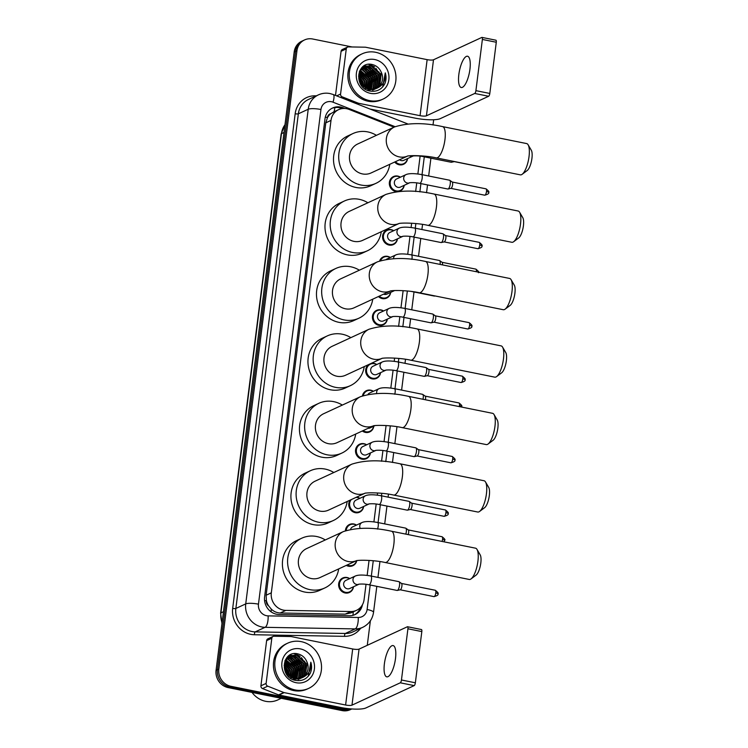 <?xml version="1.0" encoding="UTF-8"?>
<svg xmlns="http://www.w3.org/2000/svg" width="748" height="748" viewBox="0 0 748 748"><rect width="100%" height="100%" fill="white"/><g stroke="black" fill="none" stroke-linecap="round" stroke-linejoin="round"><path stroke-width="1.12" d="M396.599 191.656A7.976 7.368 -114.8 0 1 395.832 191.544A7.976 7.368 -114.8 0 1 389.428 184.644A7.976 7.368 -114.8 0 1 393.457 176.575A7.976 7.368 -114.8 0 1 397.786 176.079A7.976 7.368 -114.8 0 1 400.451 177.183M404.219 185.326A7.976 7.368 -114.8 0 1 400.152 191.049A7.976 7.368 -114.8 0 1 399.254 191.394M397.459 238.846A7.976 7.368 -114.8 0 1 393.392 244.577A7.976 7.368 -114.8 0 1 389.072 245.064A7.976 7.368 -114.8 0 1 382.667 238.173A7.976 7.368 -114.8 0 1 386.697 230.094A7.976 7.368 -114.8 0 1 391.017 229.608A7.976 7.368 -114.8 0 1 393.691 230.702M379.638 260.949A7.976 7.368 -114.8 0 1 383.313 256.854A7.976 7.368 -114.8 0 1 387.642 256.368A7.976 7.368 -114.8 0 1 390.306 257.471M390.699 292.375A7.976 7.368 -114.8 0 1 386.632 298.097A7.976 7.368 -114.8 0 1 382.303 298.592A7.976 7.368 -114.8 0 1 378.441 296.535M387.314 319.134A7.976 7.368 -114.8 0 1 383.247 324.856A7.976 7.368 -114.8 0 1 378.927 325.352A7.976 7.368 -114.8 0 1 372.523 318.461A7.976 7.368 -114.8 0 1 376.553 310.383A7.976 7.368 -114.8 0 1 380.882 309.896A7.976 7.368 -114.8 0 1 383.546 310.99M370.98 363.481A7.976 7.368 -114.8 0 1 374.122 363.416A7.976 7.368 -114.8 0 1 376.786 364.51M380.554 372.654A7.976 7.368 -114.8 0 1 376.487 378.385A7.976 7.368 -114.8 0 1 372.167 378.871A7.976 7.368 -114.8 0 1 365.894 372.644A7.976 7.368 -114.8 0 1 368.699 364.538M362.425 395.879A7.976 7.368 -114.8 0 1 366.408 390.671A7.976 7.368 -114.8 0 1 370.737 390.176A7.976 7.368 -114.8 0 1 373.402 391.279M373.794 426.182A7.976 7.368 -114.8 0 1 369.727 431.905A7.976 7.368 -114.8 0 1 365.407 432.4A7.976 7.368 -114.8 0 1 362.303 430.998M370.41 452.942A7.976 7.368 -114.8 0 1 366.352 458.664A7.976 7.368 -114.8 0 1 362.023 459.16A7.976 7.368 -114.8 0 1 355.618 452.269A7.976 7.368 -114.8 0 1 359.648 444.19A7.976 7.368 -114.8 0 1 363.977 443.704A7.976 7.368 -114.8 0 1 366.642 444.798M356.6 497.13A7.976 7.368 -114.8 0 1 357.217 497.224A7.976 7.368 -114.8 0 1 359.882 498.327M363.65 506.471A7.976 7.368 -114.8 0 1 359.582 512.193A7.976 7.368 -114.8 0 1 355.263 512.679A7.976 7.368 -114.8 0 1 350.036 500.16M345.389 530.753A7.976 7.368 -114.8 0 1 349.503 524.479A7.976 7.368 -114.8 0 1 353.832 523.983A7.976 7.368 -114.8 0 1 356.506 525.087M356.777 560.663A7.976 7.368 -114.8 0 1 352.822 565.712A7.976 7.368 -114.8 0 1 348.503 566.208A7.976 7.368 -114.8 0 1 346.296 565.385M353.505 586.75A7.976 7.368 -114.8 0 1 349.447 592.481A7.976 7.368 -114.8 0 1 345.118 592.968A7.976 7.368 -114.8 0 1 338.722 586.077A7.976 7.368 -114.8 0 1 342.743 577.998A7.976 7.368 -114.8 0 1 347.072 577.512A7.976 7.368 -114.8 0 1 349.737 578.606M407.604 158.567A7.976 7.368 -114.8 0 1 403.537 164.289A7.976 7.368 -114.8 0 1 399.208 164.775A7.976 7.368 -114.8 0 1 394.692 162.036M394.065 127.169L349.129 109.432A14.96 13.819 65.2 0 0 346.735 108.722A14.96 13.819 65.2 0 0 338.629 109.638A14.96 13.819 65.2 0 0 330.999 120.409L271.318 592.827A14.96 13.819 65.2 0 0 285.839 610.396L350.812 611.537A14.96 13.819 65.2 0 0 356.478 610.349A14.96 13.819 65.2 0 0 364.098 599.587L366.034 584.3M268.635 605.899A14.96 13.819 -114.8 0 1 266.4 600.625L266.363 600.878A4.984 4.61 65.2 0 0 268.635 605.899L271.234 609.04C273.787 611.546 276.779 612.864 280.21 612.995L345.183 614.145L351.018 612.874L356.478 610.349M334.057 111.779L330.812 113.668A4.984 4.61 65.2 0 0 327.428 117.539A14.96 3.207 -172.8 0 0 325.305 117.156M327.428 117.539L327.39 117.801A14.96 13.819 -114.8 0 1 330.812 113.668M327.39 117.801L325.801 122.822L266.12 595.24L266.4 600.625M367.156 575.39L369.054 560.402M373.916 521.87L376.179 504.012M377.301 495.111L377.572 492.969M381.574 461.264L382.939 450.492M384.061 441.582L386.09 425.528M390.821 388.062L393.083 370.204M394.205 361.303L394.607 358.096M398.619 326.39L399.843 316.675M400.965 307.774L403.125 290.663M407.725 254.255L409.979 236.396M411.11 227.495L411.643 223.222M415.654 191.516L416.748 182.867M417.87 173.966L420.124 156.108M344.931 108.479L343.136 107.777A14.96 13.819 65.2 0 0 340.742 107.067A14.96 13.819 65.2 0 0 332.636 107.983A14.96 13.819 65.2 0 0 325.015 118.754L264.596 596.979A14.96 13.819 65.2 0 0 279.116 614.547L349.297 615.782A14.96 13.819 65.2 0 0 354.973 614.594A14.96 13.819 65.2 0 0 362.453 604.721M331.953 108.329A14.96 13.819 -114.8 0 1 339.358 107.712A14.96 13.819 -114.8 0 1 341.752 108.413L342.191 108.591M351.672 708.936A14.96 13.819 -114.8 0 1 344.931 709.319L230.917 686.309A14.96 13.819 -114.8 0 1 218.837 669.011L296.956 50.696A14.96 13.819 -114.8 0 1 304.576 39.925A14.96 13.819 -114.8 0 1 312.692 39.008L352.14 46.965M433.672 119.755L433.008 125.01M370.372 620.821L367.277 645.309M351.841 708.954L350.27 709.684A14.96 13.819 -114.8 0 1 342.163 710.6L228.14 687.59A14.96 13.819 -114.8 0 1 216.069 670.292L294.179 51.977L295.563 51.331A14.96 13.819 -114.8 0 1 303.192 40.57A14.96 13.819 -114.8 0 0 295.563 51.331L217.453 669.656L295.563 51.331L296.956 50.696M228.14 687.59L229.533 686.954A14.96 13.819 -114.8 0 1 217.453 669.656A14.96 13.819 -114.8 0 0 229.533 686.954L343.547 709.955L229.533 686.954L230.917 686.309M351.654 709.039A14.96 13.819 -114.8 0 1 343.547 709.955A14.96 13.819 -114.8 0 0 351.654 709.039M360.536 607.395A14.96 13.819 -114.8 0 1 354.262 614.893M294.179 51.977A14.96 13.819 -114.8 0 1 301.809 41.205L304.576 39.925M469.931 69.302A15.951 5.058 -78.6 0 0 467.547 56.231A15.951 5.058 -78.6 0 0 458.851 74.435A15.951 5.058 -78.6 0 0 461.236 87.507A15.951 5.058 -78.6 0 0 469.931 69.302M336.656 95.875L340.564 94.061L346.268 48.891L341.079 51.294A2.496 2.3 -114.8 0 1 342.35 49.508L347.54 47.105A2.496 2.3 65.2 0 0 346.268 48.891M335.506 95.417L341.079 51.294M369.961 109.021L414.869 118.081A19.944 4.282 -172.8 0 0 440.329 118.614L488.64 96.268L474.737 93.463L426.425 115.809A4.984 1.066 7.2 0 1 420.058 115.678L358.619 103.28L357.151 103.963M495.718 40.233A2.496 0.785 101.4 0 1 495.905 40.205A2.496 0.785 101.4 0 1 496.279 42.253L482.376 39.438A2.496 0.785 -78.6 0 0 482.002 37.4A2.496 0.785 -78.6 0 0 481.815 37.428L433.503 59.775A4.984 1.066 7.2 0 1 427.136 59.644L365.697 47.246A2.496 2.3 65.2 0 0 365.295 47.199L348.484 46.9A2.496 2.3 65.2 0 0 347.54 47.105M474.737 93.463A2.496 0.785 -78.6 0 0 475.906 90.648L489.809 93.453L496.279 42.253M489.809 93.453A2.496 0.785 101.4 0 1 488.64 96.268M475.906 90.648L482.376 39.438M340.564 94.061A2.496 2.3 65.2 0 0 342.182 96.829L358.227 103.159A2.496 2.3 65.2 0 0 358.619 103.28M369.559 100.606A24.927 23.029 -114.8 0 1 349.559 79.064A24.927 23.029 -114.8 0 1 362.144 53.828A24.927 23.029 -114.8 0 1 375.664 52.295A24.927 23.029 -114.8 0 1 395.664 73.837A24.927 23.029 -114.8 0 1 383.079 99.073A24.927 23.029 -114.8 0 1 369.559 100.606M383.079 99.073L381.695 99.708A24.927 23.029 -114.8 0 1 368.175 101.242A24.927 23.029 -114.8 0 1 348.175 79.699A24.927 23.029 -114.8 0 1 360.76 54.473L362.144 53.828M384.659 84.038C386.258 80.475 386.464 76.754 385.276 72.865C386.005 80.56 382.948 85.796 376.104 88.573A12.464 11.51 -114.8 0 0 376.113 88.563A12.464 11.51 -114.8 0 0 381.293 72.332C379.507 68.302 376.627 65.731 372.635 64.618C356.319 60.055 353.243 88.367 369.821 91.004C376.375 92.107 381.321 89.788 384.659 84.038M374.748 59.541A17.447 16.119 -114.8 0 1 388.838 79.727A17.447 16.119 -114.8 0 1 370.475 93.36A17.447 16.119 -114.8 0 1 356.394 73.173A17.447 16.119 -114.8 0 1 374.748 59.541M373.953 89.564L374.795 89.124M375.01 89.003L378.114 86.254L379.928 74.052L370.943 65.852L364.351 66.544L360.433 69.732L359.358 71.499M367.343 90.181L375.019 89.04M375.234 88.928L378.544 86.057L380.358 73.846L371.373 65.646L364.781 66.338L360.873 69.527L359.629 81.476L369.194 89.405L376.104 88.573M374.084 89.274L376.384 87.058L378.198 74.847L369.213 66.656L363.734 66.909M372.654 90.162L373.289 89.844M373.504 89.723L374.112 89.349M374.318 89.218L376.814 86.862L378.628 74.65L369.643 66.45L363.939 66.778M373.121 89.47L374.654 87.862L376.468 75.651L367.483 67.451L362.93 67.451M373.364 89.423L375.085 87.656L376.899 75.445L367.913 67.255L363.126 67.311M372.121 89.582L372.915 88.657L374.729 76.455L365.753 68.255L362.172 68.087M372.373 89.564L373.355 88.46L375.169 76.249L366.183 68.049L362.359 67.918M371.073 89.601L373 77.25L364.014 69.059L361.462 68.807M371.345 89.601L373.439 77.053L364.454 68.853L361.63 68.62M369.989 89.526L371.27 78.054L362.284 69.854L360.788 69.639M370.269 89.554L371.7 77.848L362.724 69.657L360.947 69.424M368.848 89.33L369.54 78.858L360.171 70.583M369.138 89.395L369.97 78.652L360.321 70.331M367.651 89.012L367.81 79.653L359.629 71.658M367.96 89.106L368.24 79.456L359.76 71.378M366.37 88.507L366.081 80.457L359.152 72.921M366.698 88.657L366.511 80.251L359.264 72.584M364.977 87.768L364.341 81.261L358.797 74.426M365.37 87.825L364.781 81.055L358.881 74.015M363.397 86.637L362.612 82.056L358.629 76.333L362.462 82.336L363.388 86.628M363.818 86.974L363.042 81.859L358.647 75.8M361.349 84.487L358.937 79.269M361.957 85.225L361.312 82.654L358.769 78.325M360.583 84.225L368.755 89.601L375.683 88.76L379.844 85.459L381.293 72.332M363.5 66.983L361.649 67.853M363.715 66.862L361.471 68.049M362.696 67.507L362.004 67.703M362.892 67.367L362.21 67.582M361.929 68.115L361.331 68.227M362.116 67.956L361.434 68.096M360.929 82.981L359.807 80.56M362.658 82.187L361.536 79.755M365.248 89.059L365.323 88.414M364.388 81.382L363.266 78.961M369.587 78.979L368.465 76.558M371.317 78.175L370.195 75.754M373.046 77.381L371.924 74.95M374.776 76.577L373.654 74.155M376.506 75.772L375.384 73.351M371.232 68.545L367.361 66.413M366.782 66.217L365.903 65.974M365.781 65.946L364.37 65.693M379.975 74.174L378.853 71.752M374.692 66.937L369.045 64.3M361.032 84.038L359.068 79.802M370.325 83.514L369.39 79.138L365.529 73.108M372.055 82.71L371.12 78.334L367.259 72.304M373.785 81.915L372.85 77.53L368.998 71.499M366.501 69.508L363.369 68.003M375.515 81.111L374.58 76.735L370.728 70.705M377.254 80.307L376.309 75.931L372.457 69.901M369.961 67.909L366.829 66.404M366.352 66.254L365.613 66.058M365.52 66.03L364.183 65.796M380.713 78.708L379.778 74.333L375.917 68.302M373.42 66.301L368.549 64.337M382.686 86.936L385.276 72.865M528.116 144.803L531.304 150.236A10.968 3.478 101.4 0 1 531.931 158.38A10.968 3.478 101.4 0 1 527.218 170.507L522.169 174.284A15.951 5.058 -78.6 0 0 529.023 156.641A15.951 5.058 -78.6 0 0 528.116 144.803A15.951 5.058 -78.6 0 0 526.639 143.569L442.564 126.608A15.951 5.058 101.4 0 1 444.948 139.68A15.951 5.058 101.4 0 1 436.252 157.875L520.327 174.845A15.951 5.058 -78.6 0 0 522.169 174.284M407.38 156.145A15.951 14.736 65.2 0 1 399.264 156.893A15.951 14.736 65.2 0 1 386.379 138.445A15.951 14.736 65.2 0 1 394.514 126.954L357.703 143.99A15.951 14.736 65.2 0 0 349.653 160.137A15.951 14.736 65.2 0 0 362.453 173.919A15.951 14.736 65.2 0 0 371.101 172.947L407.436 156.136M389.801 164.298A27.414 25.329 -114.8 0 1 375.917 183.353A27.414 25.329 -114.8 0 1 361.05 185.037A27.414 25.329 -114.8 0 1 339.05 161.334A27.414 25.329 -114.8 0 1 352.888 133.583A27.414 25.329 -114.8 0 1 367.764 131.9A27.414 25.329 -114.8 0 1 376.403 135.341M375.917 183.353L370.718 185.756A27.414 25.329 -114.8 0 1 355.852 187.439A27.414 25.329 -114.8 0 1 333.851 163.737A27.414 25.329 -114.8 0 1 347.698 135.986L352.888 133.583M519.598 212.236L522.787 217.677A10.968 3.478 101.4 0 1 523.413 225.821A10.968 3.478 101.4 0 1 518.691 237.939L513.652 241.716A15.951 5.058 -78.6 0 0 520.505 224.082A15.951 5.058 -78.6 0 0 519.598 212.236A15.951 5.058 -78.6 0 0 518.121 211.011L434.046 194.041A15.951 5.058 101.4 0 1 436.43 207.112A15.951 5.058 101.4 0 1 427.734 225.316L511.81 242.277A15.951 5.058 -78.6 0 0 513.652 241.716M398.862 223.577A15.951 14.736 65.2 0 1 390.746 224.335A15.951 14.736 65.2 0 1 377.862 205.878A15.951 14.736 65.2 0 1 385.996 194.396L349.185 211.422A15.951 14.736 65.2 0 0 341.135 227.57A15.951 14.736 65.2 0 0 353.935 241.361A15.951 14.736 65.2 0 0 362.584 240.379L398.918 223.568M381.284 231.73A27.414 25.329 -114.8 0 1 367.399 250.786A27.414 25.329 -114.8 0 1 352.532 252.469A27.414 25.329 -114.8 0 1 330.532 228.776A27.414 25.329 -114.8 0 1 344.37 201.016A27.414 25.329 -114.8 0 1 359.246 199.333A27.414 25.329 -114.8 0 1 367.885 202.773M367.399 250.786L362.2 253.189A27.414 25.329 -114.8 0 1 347.334 254.872A27.414 25.329 -114.8 0 1 325.333 231.179A27.414 25.329 -114.8 0 1 339.181 203.419L344.37 201.016M511.08 279.677L514.269 285.11A10.968 3.478 101.4 0 1 514.895 293.253A10.968 3.478 101.4 0 1 510.173 305.38L505.124 309.148A15.951 5.058 -78.6 0 0 511.987 291.514A15.951 5.058 -78.6 0 0 511.08 279.677A15.951 5.058 -78.6 0 0 509.603 278.443L425.528 261.473A15.951 5.058 101.4 0 1 427.912 274.553A15.951 5.058 101.4 0 1 419.217 292.749L503.292 309.719A15.951 5.058 -78.6 0 0 505.124 309.148M390.344 291.019A15.951 14.736 65.2 0 1 382.219 291.767A15.951 14.736 65.2 0 1 369.344 273.319A15.951 14.736 65.2 0 1 377.478 261.828L340.667 278.854A15.951 14.736 65.2 0 0 332.617 295.011A15.951 14.736 65.2 0 0 345.417 308.793A15.951 14.736 65.2 0 0 354.066 307.811L390.4 291M372.766 299.163A27.414 25.329 -114.8 0 1 358.881 318.218A27.414 25.329 -114.8 0 1 344.005 319.901A27.414 25.329 -114.8 0 1 322.014 296.208A27.414 25.329 -114.8 0 1 335.852 268.457A27.414 25.329 -114.8 0 1 350.719 266.765A27.414 25.329 -114.8 0 1 359.367 270.206M358.881 318.218L353.682 320.621A27.414 25.329 -114.8 0 1 338.816 322.313A27.414 25.329 -114.8 0 1 316.815 298.611A27.414 25.329 -114.8 0 1 330.663 270.86L335.852 268.457M502.563 347.109L505.751 352.551A10.968 3.478 101.4 0 1 506.368 360.686A10.968 3.478 101.4 0 1 501.656 372.813L496.607 376.59A15.951 5.058 -78.6 0 0 503.469 358.956A15.951 5.058 -78.6 0 0 502.563 347.109A15.951 5.058 -78.6 0 0 501.085 345.875L417.01 328.914A15.951 5.058 101.4 0 1 419.394 341.986A15.951 5.058 101.4 0 1 410.699 360.19L494.774 377.151A15.951 5.058 -78.6 0 0 496.607 376.59M381.826 358.451A15.951 14.736 65.2 0 1 373.701 359.199A15.951 14.736 65.2 0 1 360.826 340.751A15.951 14.736 65.2 0 1 368.96 329.27L332.149 346.296A15.951 14.736 65.2 0 0 324.099 362.443A15.951 14.736 65.2 0 0 336.89 376.235A15.951 14.736 65.2 0 0 345.548 375.253L381.882 358.442M364.239 366.604A27.414 25.329 -114.8 0 1 350.363 385.659A27.414 25.329 -114.8 0 1 335.487 387.342A27.414 25.329 -114.8 0 1 313.496 363.64A27.414 25.329 -114.8 0 1 327.334 335.889A27.414 25.329 -114.8 0 1 342.201 334.206A27.414 25.329 -114.8 0 1 350.849 337.647M350.363 385.659L345.165 388.062A27.414 25.329 -114.8 0 1 330.298 389.745A27.414 25.329 -114.8 0 1 308.298 366.053A27.414 25.329 -114.8 0 1 322.145 338.292L327.334 335.889M494.035 414.542L497.224 419.983A10.968 3.478 101.4 0 1 497.85 428.127A10.968 3.478 101.4 0 1 493.138 440.245L488.089 444.022A15.951 5.058 -78.6 0 0 494.952 426.388A15.951 5.058 -78.6 0 0 494.035 414.542A15.951 5.058 -78.6 0 0 492.567 413.317L408.492 396.346A15.951 5.058 101.4 0 1 410.876 409.418A15.951 5.058 101.4 0 1 402.181 427.622L486.256 444.583A15.951 5.058 -78.6 0 0 488.089 444.022M373.308 425.893A15.951 14.736 65.2 0 1 365.183 426.641A15.951 14.736 65.2 0 1 352.308 408.184A15.951 14.736 65.2 0 1 360.442 396.702L323.632 413.728A15.951 14.736 65.2 0 0 315.572 429.876A15.951 14.736 65.2 0 0 328.372 443.667A15.951 14.736 65.2 0 0 337.03 442.685L373.364 425.874M355.721 434.036A27.414 25.329 -114.8 0 1 341.836 453.092A27.414 25.329 -114.8 0 1 326.969 454.775A27.414 25.329 -114.8 0 1 304.969 431.082A27.414 25.329 -114.8 0 1 318.816 403.322A27.414 25.329 -114.8 0 1 333.683 401.639A27.414 25.329 -114.8 0 1 342.332 405.079M341.836 453.092L336.647 455.495A27.414 25.329 -114.8 0 1 321.78 457.178A27.414 25.329 -114.8 0 1 299.78 433.485A27.414 25.329 -114.8 0 1 313.618 405.725L318.816 403.322M485.517 481.983L488.706 487.416A10.968 3.478 101.4 0 1 489.332 495.559A10.968 3.478 101.4 0 1 484.62 507.686L479.571 511.454A15.951 5.058 -78.6 0 0 486.434 493.82A15.951 5.058 -78.6 0 0 485.517 481.983A15.951 5.058 -78.6 0 0 484.05 480.749L399.974 463.779A15.951 5.058 101.4 0 1 402.359 476.859A15.951 5.058 101.4 0 1 393.663 495.054L477.738 512.025A15.951 5.058 -78.6 0 0 479.571 511.454M364.79 493.325A15.951 14.736 65.2 0 1 356.665 494.073A15.951 14.736 65.2 0 1 343.79 475.625A15.951 14.736 65.2 0 1 351.925 464.134L315.114 481.17A15.951 14.736 65.2 0 0 307.054 497.317A15.951 14.736 65.2 0 0 319.854 511.099A15.951 14.736 65.2 0 0 328.503 510.127L364.846 493.315M347.203 501.469A27.414 25.329 -114.8 0 1 333.318 520.524A27.414 25.329 -114.8 0 1 318.452 522.216A27.414 25.329 -114.8 0 1 296.451 498.514A27.414 25.329 -114.8 0 1 310.298 470.763A27.414 25.329 -114.8 0 1 325.165 469.08A27.414 25.329 -114.8 0 1 333.804 472.512M333.318 520.524L328.129 522.927A27.414 25.329 -114.8 0 1 313.262 524.619A27.414 25.329 -114.8 0 1 291.262 500.917A27.414 25.329 -114.8 0 1 305.1 473.166L310.298 470.763M477 549.415L480.188 554.857A10.968 3.478 101.4 0 1 480.814 562.992A10.968 3.478 101.4 0 1 476.102 575.119L471.053 578.896A15.951 5.058 -78.6 0 0 477.916 561.262A15.951 5.058 -78.6 0 0 477 549.415A15.951 5.058 -78.6 0 0 475.522 548.181L391.456 531.22A15.951 5.058 101.4 0 1 393.841 544.292A15.951 5.058 101.4 0 1 385.145 562.496L469.22 579.457A15.951 5.058 -78.6 0 0 471.053 578.896M356.272 560.757A15.951 14.736 65.2 0 1 348.147 561.505A15.951 14.736 65.2 0 1 335.272 543.057A15.951 14.736 65.2 0 1 343.397 531.576L306.596 548.602A15.951 14.736 65.2 0 0 298.536 564.749A15.951 14.736 65.2 0 0 311.336 578.541A15.951 14.736 65.2 0 0 319.985 577.559L356.329 560.748M338.685 568.91A27.414 25.329 -114.8 0 1 324.8 587.965A27.414 25.329 -114.8 0 1 309.934 589.648A27.414 25.329 -114.8 0 1 287.933 565.956A27.414 25.329 -114.8 0 1 301.781 538.195A27.414 25.329 -114.8 0 1 316.647 536.512A27.414 25.329 -114.8 0 1 325.286 539.953M324.8 587.965L319.611 590.368A27.414 25.329 -114.8 0 1 304.735 592.051A27.414 25.329 -114.8 0 1 282.744 568.358A27.414 25.329 -114.8 0 1 296.582 540.598L301.781 538.195M409.511 155.827A4.488 4.142 -114.8 0 0 413.064 156.033L403.798 160.324A4.488 4.142 -114.8 0 1 399.572 159.773M452.456 161.147A4.488 1.421 101.4 0 1 451.54 162.204A4.488 1.421 101.4 0 1 451.399 162.251A4.488 1.421 101.4 0 1 451.203 162.26L423.116 156.594C416.954 155.275 411.307 156.145 413.036 156.042L413.148 155.995M407.436 158.641A7.48 6.91 -114.8 0 1 403.677 163.681A7.48 6.91 -114.8 0 1 399.619 164.139A7.48 6.91 -114.8 0 1 395.477 161.671M406.005 174.611C408.932 173.321 414.093 173.302 421.507 174.555A4.488 1.421 101.4 0 1 422.143 178.51A4.488 1.421 101.4 0 1 420.067 183.297A4.488 1.421 101.4 0 1 419.731 183.353C413.579 182.035 407.922 182.905 409.652 182.802L400.423 187.084A4.488 4.142 -114.8 0 1 394.392 183.484A4.488 4.142 -114.8 0 1 396.655 178.94L406.005 174.611A4.488 4.142 -114.8 0 0 407.342 183.036A4.488 4.142 -114.8 0 0 409.68 182.802L409.773 182.755M421.507 174.555L449.595 180.221A4.488 1.421 101.4 0 1 449.782 180.305A4.488 1.421 101.4 0 1 450.137 184.709A4.488 1.421 101.4 0 1 448.155 188.973A4.488 1.421 101.4 0 1 448.024 189.02A4.488 1.421 101.4 0 1 447.818 189.02L419.731 183.353M404.051 185.401A7.48 6.91 -114.8 0 1 400.292 190.441A7.48 6.91 -114.8 0 1 396.234 190.899A7.48 6.91 -114.8 0 1 390.241 184.438A7.48 6.91 -114.8 0 1 394.009 176.865A7.48 6.91 -114.8 0 1 398.067 176.406A7.48 6.91 -114.8 0 1 400.283 177.257M452.129 182.007A3.244 1.029 101.4 0 1 452.26 182.063A3.244 1.029 101.4 0 1 452.615 184.663A3.244 1.029 101.4 0 1 451.091 188.328A3.244 1.029 101.4 0 1 450.997 188.356A3.244 1.029 101.4 0 1 450.894 188.365L484.723 195.2C488.061 194.284 489.351 193.358 488.584 192.423A3.244 0.692 -172.8 0 0 486.49 191.497A3.244 1.029 101.4 0 1 484.723 195.2M391.223 240.884A4.488 4.142 -114.8 0 1 389.895 232.46L399.245 228.14A4.488 4.142 -114.8 0 0 400.573 236.555A4.488 4.142 -114.8 0 0 402.92 236.321L393.663 240.604A4.488 4.142 -114.8 0 1 391.223 240.884M412.971 236.873A4.488 1.421 101.4 0 0 413.307 236.826A4.488 1.421 101.4 0 0 415.383 232.03A4.488 1.421 101.4 0 0 414.747 228.084L442.835 233.75A4.488 1.421 101.4 0 1 443.022 233.834A4.488 1.421 101.4 0 1 443.377 238.229A4.488 1.421 101.4 0 1 441.395 242.492A4.488 1.421 101.4 0 1 441.264 242.539A4.488 1.421 101.4 0 1 441.058 242.539L412.971 236.873C406.819 235.564 401.162 236.433 402.892 236.331L403.013 236.284M397.291 238.93A7.48 6.91 -114.8 0 1 393.532 243.96A7.48 6.91 -114.8 0 1 389.474 244.418A7.48 6.91 -114.8 0 1 383.472 237.958A7.48 6.91 -114.8 0 1 387.249 230.393A7.48 6.91 -114.8 0 1 391.307 229.926A7.48 6.91 -114.8 0 1 393.523 230.786M445.369 235.527A3.244 1.029 101.4 0 1 445.499 235.592A3.244 1.029 101.4 0 1 445.855 238.182A3.244 1.029 101.4 0 1 444.331 241.847A3.244 1.029 101.4 0 1 444.228 241.885A3.244 1.029 101.4 0 1 444.134 241.894M386.295 259.332A4.488 4.142 -114.8 0 1 386.51 259.229L395.86 254.9A4.488 4.142 -114.8 0 0 393.541 258.658M380.564 260.641A7.48 6.91 -114.8 0 1 383.874 257.153A7.48 6.91 -114.8 0 1 387.922 256.695A7.48 6.91 -114.8 0 1 390.138 257.546M411.896 259.388A4.488 1.421 101.4 0 0 411.998 258.789A4.488 1.421 101.4 0 0 411.363 254.844L439.45 260.51A4.488 1.421 101.4 0 1 439.637 260.594A4.488 1.421 101.4 0 1 440.095 264.418M441.984 262.296A3.244 1.029 101.4 0 1 442.124 262.352A3.244 1.029 101.4 0 1 442.479 264.895M394.635 290.551L386.903 294.132A4.488 4.142 -114.8 0 1 383.621 294.142M434.822 295.899A4.488 1.421 101.4 0 1 434.635 296.021A4.488 1.421 101.4 0 1 434.495 296.068A4.488 1.421 101.4 0 1 434.298 296.068L411.568 291.477M390.531 292.449A7.48 6.91 -114.8 0 1 386.772 297.489A7.48 6.91 -114.8 0 1 382.714 297.947A7.48 6.91 -114.8 0 1 379.245 296.171M381.087 321.163A4.488 4.142 -114.8 0 1 379.75 312.748L389.1 308.419A4.488 4.142 -114.8 0 0 390.437 316.843A4.488 4.142 -114.8 0 0 392.775 316.61L383.518 320.892A4.488 4.142 -114.8 0 1 381.087 321.163M402.826 317.161A4.488 1.421 101.4 0 0 403.163 317.115A4.488 1.421 101.4 0 0 405.238 312.318A4.488 1.421 101.4 0 0 404.603 308.363L432.69 314.029A4.488 1.421 101.4 0 1 432.877 314.113A4.488 1.421 101.4 0 1 433.232 318.517A4.488 1.421 101.4 0 1 431.25 322.781A4.488 1.421 101.4 0 1 431.119 322.827A4.488 1.421 101.4 0 1 430.913 322.827L402.826 317.161C396.674 315.843 391.017 316.713 392.747 316.619L392.868 316.563M387.146 319.209A7.48 6.91 -114.8 0 1 383.387 324.249A7.48 6.91 -114.8 0 1 379.329 324.707A7.48 6.91 -114.8 0 1 373.336 318.246A7.48 6.91 -114.8 0 1 377.114 310.672A7.48 6.91 -114.8 0 1 381.162 310.214A7.48 6.91 -114.8 0 1 383.378 311.065M435.224 315.815A3.244 1.029 101.4 0 1 435.355 315.871A3.244 1.029 101.4 0 1 435.71 318.47A3.244 1.029 101.4 0 1 434.186 322.136A3.244 1.029 101.4 0 1 434.092 322.164A3.244 1.029 101.4 0 1 433.99 322.173M374.327 374.692A4.488 4.142 -114.8 0 1 372.99 366.268L382.34 361.948A4.488 4.142 -114.8 0 0 383.677 370.363A4.488 4.142 -114.8 0 0 386.015 370.129L376.758 374.411A4.488 4.142 -114.8 0 1 374.327 374.692M396.066 370.681A4.488 1.421 101.4 0 0 396.403 370.634A4.488 1.421 101.4 0 0 398.478 365.837A4.488 1.421 101.4 0 0 397.843 361.892L425.93 367.558A4.488 1.421 101.4 0 1 426.117 367.642A4.488 1.421 101.4 0 1 426.472 372.036A4.488 1.421 101.4 0 1 424.49 376.3A4.488 1.421 101.4 0 1 424.359 376.347A4.488 1.421 101.4 0 1 424.153 376.356L396.066 370.681C389.914 369.372 384.257 370.241 385.987 370.138L386.108 370.092M380.386 372.738A7.48 6.91 -114.8 0 1 376.627 377.768A7.48 6.91 -114.8 0 1 372.569 378.226A7.48 6.91 -114.8 0 1 366.576 371.765A7.48 6.91 -114.8 0 1 370.344 364.201A7.48 6.91 -114.8 0 1 374.402 363.734A7.48 6.91 -114.8 0 1 376.618 364.594M428.464 369.334A3.244 1.029 101.4 0 1 428.595 369.4A3.244 1.029 101.4 0 1 428.95 371.999A3.244 1.029 101.4 0 1 427.426 375.655A3.244 1.029 101.4 0 1 427.323 375.692A3.244 1.029 101.4 0 1 427.23 375.702L461.058 382.527C464.396 381.62 465.686 380.695 464.919 379.76A3.244 0.692 -172.8 0 0 462.825 378.834A3.244 1.029 101.4 0 1 461.058 382.527M367.997 394.42A4.488 4.142 -114.8 0 1 369.606 393.037L378.956 388.708A4.488 4.142 -114.8 0 0 376.74 393.523M363.285 395.589A7.48 6.91 -114.8 0 1 366.969 390.961A7.48 6.91 -114.8 0 1 371.017 390.503A7.48 6.91 -114.8 0 1 373.243 391.354M425.079 396.103A3.244 1.029 101.4 0 1 425.219 396.16A3.244 1.029 101.4 0 1 425.565 398.759A3.244 1.029 101.4 0 1 425.388 399.759M394.748 394.252A4.488 1.421 101.4 0 0 395.094 392.597A4.488 1.421 101.4 0 0 394.458 388.651L422.545 394.318A4.488 1.421 101.4 0 1 422.732 394.402A4.488 1.421 101.4 0 1 422.994 399.273M373.626 426.257A7.48 6.91 -114.8 0 1 369.867 431.297A7.48 6.91 -114.8 0 1 365.809 431.755A7.48 6.91 -114.8 0 1 363.135 430.605M375.01 425.621L369.998 427.94A4.488 4.142 -114.8 0 1 368.147 428.286M364.183 454.98A4.488 4.142 -114.8 0 1 362.845 446.556L372.195 442.227A4.488 4.142 -114.8 0 0 373.533 450.651A4.488 4.142 -114.8 0 0 375.87 450.418L366.614 454.7A4.488 4.142 -114.8 0 1 364.183 454.98M385.921 450.969A4.488 1.421 101.4 0 0 386.267 450.922A4.488 1.421 101.4 0 0 388.334 446.126A4.488 1.421 101.4 0 0 387.698 442.171L415.785 447.837A4.488 1.421 101.4 0 1 415.972 447.921A4.488 1.421 101.4 0 1 416.327 452.325A4.488 1.421 101.4 0 1 414.345 456.589A4.488 1.421 101.4 0 1 414.214 456.635A4.488 1.421 101.4 0 1 414.009 456.635L385.921 450.969C379.769 449.651 374.112 450.52 375.842 450.427L375.964 450.371M370.241 453.017A7.48 6.91 -114.8 0 1 366.483 458.057A7.48 6.91 -114.8 0 1 362.425 458.515A7.48 6.91 -114.8 0 1 356.431 452.054A7.48 6.91 -114.8 0 1 360.209 444.48A7.48 6.91 -114.8 0 1 364.257 444.022A7.48 6.91 -114.8 0 1 366.473 444.873M418.319 449.623A3.244 1.029 101.4 0 1 418.45 449.679A3.244 1.029 101.4 0 1 418.805 452.278A3.244 1.029 101.4 0 1 417.281 455.943A3.244 1.029 101.4 0 1 417.188 455.971A3.244 1.029 101.4 0 1 417.094 455.981L450.922 462.816C454.251 461.899 455.541 460.974 454.775 460.039A3.244 0.692 -172.8 0 0 452.69 459.113A3.244 1.029 101.4 0 1 450.922 462.816M369.119 503.937L359.853 508.219A4.488 4.142 -114.8 0 1 353.823 504.62A4.488 4.142 -114.8 0 1 356.085 500.075L365.435 495.756A4.488 4.142 -114.8 0 0 366.772 504.171A4.488 4.142 -114.8 0 0 369.11 503.937M379.161 504.489A4.488 1.421 101.4 0 0 379.498 504.442A4.488 1.421 101.4 0 0 381.574 499.645A4.488 1.421 101.4 0 0 380.938 495.7L409.025 501.366A4.488 1.421 101.4 0 1 409.212 501.45A4.488 1.421 101.4 0 1 409.567 505.844A4.488 1.421 101.4 0 1 407.585 510.108A4.488 1.421 101.4 0 1 407.454 510.155A4.488 1.421 101.4 0 1 407.249 510.164L379.161 504.489C373.009 503.18 367.352 504.049 369.082 503.946L369.203 503.9M363.481 506.546A7.48 6.91 -114.8 0 1 359.723 511.576A7.48 6.91 -114.8 0 1 355.665 512.034A7.48 6.91 -114.8 0 1 350.008 506.938A7.48 6.91 -114.8 0 1 351.354 499.552M355.973 497.411A7.48 6.91 -114.8 0 1 357.497 497.551A7.48 6.91 -114.8 0 1 359.713 498.402M411.559 503.152A3.244 1.029 101.4 0 1 411.69 503.208A3.244 1.029 101.4 0 1 412.045 505.807A3.244 1.029 101.4 0 1 410.521 509.463A3.244 1.029 101.4 0 1 410.428 509.5A3.244 1.029 101.4 0 1 410.325 509.51L444.153 516.335C447.491 515.428 448.781 514.502 448.015 513.567A3.244 0.692 -172.8 0 0 445.92 512.642A3.244 1.029 101.4 0 1 444.153 516.335M350.569 529.36A4.488 4.142 -114.8 0 1 352.701 526.844L362.051 522.515A4.488 4.142 -114.8 0 0 360.199 528.378M346.221 530.472A7.48 6.91 -114.8 0 1 350.064 524.769A7.48 6.91 -114.8 0 1 354.122 524.311A7.48 6.91 -114.8 0 1 356.338 525.161M408.174 529.911A3.244 1.029 101.4 0 1 408.315 529.967A3.244 1.029 101.4 0 1 408.66 532.567A3.244 1.029 101.4 0 1 408.184 534.596M377.506 529.098A4.488 1.421 101.4 0 0 378.189 526.414A4.488 1.421 101.4 0 0 377.553 522.459L405.64 528.125A4.488 1.421 101.4 0 1 405.827 528.21A4.488 1.421 101.4 0 1 405.818 534.119M356.581 560.691A7.48 6.91 -114.8 0 1 352.963 565.105A7.48 6.91 -114.8 0 1 348.905 565.563A7.48 6.91 -114.8 0 1 347.184 564.974M358.975 584.225L349.709 588.508A4.488 4.142 -114.8 0 1 343.678 584.908A4.488 4.142 -114.8 0 1 345.941 580.364L355.291 576.035A4.488 4.142 -114.8 0 0 356.628 584.459A4.488 4.142 -114.8 0 0 358.965 584.225L359.059 584.188M369.016 584.777A4.488 1.421 101.4 0 0 369.362 584.73A4.488 1.421 101.4 0 0 371.429 579.934A4.488 1.421 101.4 0 0 370.793 575.979L398.88 581.654A4.488 1.421 101.4 0 1 399.067 581.729A4.488 1.421 101.4 0 1 399.423 586.133A4.488 1.421 101.4 0 1 397.45 590.396A4.488 1.421 101.4 0 1 397.31 590.443A4.488 1.421 101.4 0 1 397.104 590.443L369.016 584.777C362.864 583.459 357.207 584.338 358.947 584.235M353.337 586.825A7.48 6.91 -114.8 0 1 349.578 591.864A7.48 6.91 -114.8 0 1 345.529 592.322A7.48 6.91 -114.8 0 1 339.527 585.862A7.48 6.91 -114.8 0 1 343.304 578.288A7.48 6.91 -114.8 0 1 347.353 577.83A7.48 6.91 -114.8 0 1 349.568 578.681M401.414 583.431A3.244 1.029 101.4 0 1 401.554 583.496A3.244 1.029 101.4 0 1 401.9 586.086A3.244 1.029 101.4 0 1 400.376 589.751A3.244 1.029 101.4 0 1 400.283 589.779A3.244 1.029 101.4 0 1 400.189 589.789M395.477 658.642A15.951 5.058 -78.6 0 0 393.093 645.571A15.951 5.058 -78.6 0 0 384.397 663.766A15.951 5.058 -78.6 0 0 386.781 676.846A15.951 5.058 -78.6 0 0 395.477 658.642M266.12 683.401A2.496 2.3 65.2 0 0 267.728 686.168L283.773 692.498A2.496 2.3 65.2 0 0 284.175 692.62L278.976 695.023A2.496 2.3 -114.8 0 1 278.583 694.901L262.539 688.571A2.496 2.3 -114.8 0 1 260.921 685.804L266.12 683.401L271.823 638.231L266.625 640.634A2.496 2.3 -114.8 0 1 267.896 638.839L273.095 636.436A2.496 2.3 65.2 0 0 271.823 638.231M260.921 685.804L266.625 640.634M278.976 695.023L340.415 707.421A19.944 4.282 -172.8 0 0 365.884 707.954L414.186 685.607L400.283 682.802L351.981 705.149A4.984 1.066 7.2 0 1 345.613 705.018L284.175 692.62M421.264 629.573A2.496 0.785 101.4 0 1 421.451 629.545A2.496 0.785 101.4 0 1 421.825 631.583L407.922 628.778A2.496 0.785 -78.6 0 0 407.548 626.74A2.496 0.785 -78.6 0 0 407.361 626.768L359.059 649.114A4.984 1.066 7.2 0 1 352.691 648.974L291.252 636.576A2.496 2.3 65.2 0 0 290.841 636.539L274.039 636.239A2.496 2.3 65.2 0 0 273.095 636.436M400.283 682.802A2.496 0.785 -78.6 0 0 401.452 679.988L415.355 682.793L421.825 631.583M415.355 682.793A2.496 0.785 101.4 0 1 414.186 685.607M401.452 679.988L407.922 628.778M281.276 698.314L277.798 699.922A22.431 20.729 -114.8 0 1 265.634 701.306A22.431 20.729 -114.8 0 1 252.011 692.405M295.114 689.937A24.927 23.029 -114.8 0 1 275.114 668.394A24.927 23.029 -114.8 0 1 287.7 643.168A24.927 23.029 -114.8 0 1 301.21 641.634A24.927 23.029 -114.8 0 1 321.21 663.177A24.927 23.029 -114.8 0 1 308.625 688.412A24.927 23.029 -114.8 0 1 295.114 689.937M308.625 688.412L307.241 689.048A24.927 23.029 -114.8 0 1 293.73 690.582A24.927 23.029 -114.8 0 1 273.731 669.039A24.927 23.029 -114.8 0 1 286.316 643.804L287.7 643.168M310.214 673.378C311.804 669.815 312.01 666.094 310.831 662.204C311.561 669.899 308.494 675.126 301.65 677.903A12.464 11.51 -114.8 0 0 301.668 677.903A12.464 11.51 -114.8 0 0 306.839 661.662C305.062 657.632 302.173 655.061 298.19 653.958C281.865 649.395 278.798 677.707 295.376 680.334C301.921 681.447 306.867 679.128 310.214 673.378M300.294 648.881A17.447 16.119 -114.8 0 1 314.384 669.058A17.447 16.119 -114.8 0 1 296.03 682.69A17.447 16.119 -114.8 0 1 281.94 662.513A17.447 16.119 -114.8 0 1 300.294 648.881M299.499 678.904L300.35 678.464M300.556 678.343L303.66 675.594L305.474 663.383L296.498 655.192L289.897 655.874L285.988 659.072L284.913 660.83M292.889 679.521L300.574 678.38M300.78 678.258L304.099 675.397L305.913 663.186L296.928 654.986L290.336 655.678L286.419 658.866L285.184 670.806L294.74 678.745L301.65 677.903M299.63 678.614L301.93 676.398L303.744 664.187L294.759 655.987L289.28 656.239M298.2 679.502L298.845 679.184M299.05 679.062L299.668 678.688M299.864 678.548L302.36 676.192L304.174 663.99L295.198 655.79L289.485 656.118M298.667 678.81L300.2 677.192L302.014 664.991L293.029 656.791L288.485 656.791M298.91 678.763L300.631 676.996L302.444 664.785L293.468 656.594L288.681 656.641M297.667 678.913L298.471 677.997L300.285 665.785L291.299 657.595L287.728 657.417M297.919 678.894L298.901 677.8L300.715 665.589L291.729 657.389L287.905 657.258M296.629 678.941L298.555 666.59L289.57 658.39L287.008 658.147M296.891 678.941L298.985 666.393L290 658.193L287.185 657.96M295.535 678.866L296.816 667.394L287.84 659.194L286.334 658.979M295.815 678.894L297.255 667.188L288.27 658.997L286.503 658.754M294.403 678.67L295.086 668.188L285.727 659.923M294.693 678.735L295.525 667.992L285.876 659.671M293.197 678.343L293.356 668.993L285.175 660.998M293.506 678.445L293.786 668.796L285.306 660.718M291.916 677.847L291.627 669.797L284.708 662.26M292.244 677.987L292.057 669.591L284.81 661.924M290.523 677.108L289.897 670.591L284.352 663.756M290.888 677.323L290.327 670.395L284.661 663.485M288.952 675.968L288.167 671.395L284.184 665.664L288.008 671.676L288.943 675.968M289.364 676.304L288.597 671.199L284.203 665.14M286.905 673.817L284.492 668.609M287.512 674.565L286.867 671.994L284.315 667.665M286.138 673.555L294.31 678.941L301.229 678.099L305.39 674.79L307.213 662.588L306.839 661.662M289.055 656.323L287.204 657.193M289.261 656.202L287.026 657.389M288.242 656.847L287.55 657.043M288.447 656.707L287.756 656.922M287.475 657.455L286.877 657.567M287.662 657.296L286.989 657.436M286.475 672.321L285.353 669.899M288.204 671.517L287.082 669.095M290.804 678.389L290.869 677.744M289.944 670.722L288.812 668.291M295.133 668.319L294.011 665.888M296.863 667.515L295.741 665.094M298.592 666.711L297.47 664.289M300.331 665.916L299.209 663.485M302.061 665.112L300.939 662.691M296.778 657.875L292.907 655.753M292.337 655.557L291.449 655.313M291.327 655.276L289.915 655.033M305.521 663.513L304.399 661.082M300.238 656.277L294.59 653.63M286.578 673.378L284.623 669.142M290.682 675.257L289.747 670.872L285.886 664.841M295.871 672.854L294.936 668.469L291.084 662.438M297.601 672.05L296.666 667.674L292.814 661.643M299.34 671.246L298.396 666.87L294.544 660.839M292.047 658.848L288.915 657.342M301.07 670.451L300.135 666.066L296.273 660.035M302.8 669.647L301.865 665.271L298.003 659.24M295.507 657.24L292.384 655.744M291.898 655.585L291.168 655.398M291.075 655.37L289.738 655.136M306.259 668.048L305.324 663.663L301.472 657.632M298.976 655.641L294.104 653.677M308.232 676.267L310.831 662.204M271.103 611.836A14.96 5.227 -89 0 0 271.234 609.04M334.066 111.751A14.96 4.114 -68.5 0 0 334.852 107.572M352.934 615.333A14.96 5.227 -89 0 0 353.243 611.845M266.363 600.878A14.96 3.207 -172.8 0 0 264.568 600.541M325.801 122.822L330.999 120.409M345.183 614.145L350.812 611.537M280.21 612.995L285.839 610.396M266.12 595.24L271.318 592.827M395.112 126.693L333.028 102.196A9.967 9.21 65.2 0 0 331.439 101.719A9.967 9.21 65.2 0 0 320.948 109.507L258.462 604.169A9.967 9.21 65.2 0 0 266.512 615.697A9.967 9.21 65.2 0 0 268.139 615.875L358.245 617.465A9.967 9.21 65.2 0 0 367.109 609.498L370.195 585.02M358.245 617.465A9.967 3.478 -89 0 1 355.188 628.909L265.082 627.32A19.944 18.419 -114.8 0 1 261.828 626.964A19.944 18.419 -114.8 0 1 245.727 603.898L308.223 109.245A19.944 18.419 -114.8 0 1 318.386 94.884L308.513 99.447A19.944 18.419 65.2 0 0 298.349 113.808L235.863 608.461A19.944 18.419 65.2 0 0 251.954 631.527A19.944 18.419 65.2 0 0 255.218 631.882L345.324 633.472A19.944 18.419 65.2 0 0 352.878 631.892L362.743 627.32A19.944 18.419 -114.8 0 1 355.188 628.909L345.324 633.472A2.496 0.87 91 0 0 344.557 636.333L254.451 634.743A22.431 20.729 -114.8 0 1 232.675 608.395L295.17 113.743A2.496 0.533 -172.8 0 0 298.349 113.808L308.223 109.245A9.967 2.141 7.2 0 1 320.948 109.507M254.451 634.743A2.496 0.87 91 0 1 255.218 631.882L265.082 627.32A9.967 3.478 -89 0 0 268.139 615.875M295.17 113.743A22.431 20.729 -114.8 0 1 316.264 95.866M360.63 628.301A22.431 20.729 -114.8 0 1 344.557 636.333M218.837 669.011L216.069 670.292M344.931 709.319L342.163 710.6M258.462 604.169A9.967 2.141 7.2 0 0 245.727 603.898L235.863 608.461A2.496 0.533 -172.8 0 1 232.675 608.395M371.326 576.091L373.261 560.738M378.086 522.562L380.339 504.732M381.471 495.802L381.789 493.297M385.781 461.638L387.099 451.203M388.231 442.283L390.306 425.864M394.991 388.754L397.244 370.924M398.375 361.995L398.824 358.432M402.826 326.764L404.004 317.395M405.136 308.475L407.342 290.991M411.896 254.946L414.149 237.116M415.28 228.187L415.86 223.559M419.862 191.89L420.909 183.587M422.04 174.667L424.294 156.828M367.109 609.498A9.967 2.141 7.2 0 1 373.533 612.35L376.814 586.348M333.028 102.196A9.967 2.74 -68.5 0 0 333.234 94.519L407.8 123.953M341.752 108.413L343.136 107.777M221.978 623.533L220.613 613.182A4.984 1.066 7.2 0 1 220.922 612.874A19.944 18.419 65.2 0 0 222.081 622.738M284.988 124.748A19.944 18.419 65.2 0 0 281.463 133.668A4.984 1.066 -172.8 0 0 281.145 133.986L285.007 124.579M284.006 132.489L281.463 133.668L220.922 612.874L223.474 611.686M426.425 115.809L433.503 59.775M420.058 115.678L427.136 59.644M356.796 103.822L358.227 103.159M342.182 96.829L340.751 97.492M423.976 156.08A4.488 1.421 101.4 0 1 423.452 156.538A4.488 1.421 101.4 0 1 423.116 156.594M488.36 168.394A3.244 1.029 101.4 0 1 488.107 168.431L454.298 161.615M488.584 192.423C489.491 192.105 488.631 190.908 486.013 188.842A3.244 1.029 101.4 0 1 486.49 191.497M477.963 248.719C481.301 247.803 482.582 246.887 481.824 245.952C482.731 245.625 481.871 244.428 479.244 242.371A3.244 1.029 101.4 0 1 479.73 245.026A3.244 1.029 101.4 0 1 477.963 248.719L444.153 241.894M481.824 245.952A3.244 0.692 -172.8 0 0 479.73 245.026M478.44 272.711C479.346 272.384 478.496 271.197 475.868 269.13A3.244 1.029 101.4 0 1 476.354 271.73M467.827 329.008C471.156 328.091 472.446 327.166 471.679 326.231C472.586 325.913 471.736 324.716 469.108 322.65A3.244 1.029 101.4 0 1 469.585 325.305A3.244 1.029 101.4 0 1 467.827 329.008L434.008 322.182M471.679 326.231A3.244 0.692 -172.8 0 0 469.585 325.305M464.919 379.76C465.826 379.432 464.966 378.236 462.339 376.179A3.244 1.029 101.4 0 1 462.825 378.834M461.432 407.034L461.535 406.519C462.451 406.192 461.591 405.005 458.963 402.938A3.244 1.029 101.4 0 1 459.45 405.594A3.244 1.029 101.4 0 1 459.272 406.594M461.535 406.519A3.244 0.692 -172.8 0 0 459.45 405.594M454.775 460.039C455.682 459.721 454.831 458.524 452.203 456.458A3.244 1.029 101.4 0 1 452.69 459.113M448.015 513.567C448.922 513.24 448.061 512.043 445.443 509.986A3.244 1.029 101.4 0 1 445.92 512.642M444.041 541.832L444.63 540.327C445.546 540 444.686 538.812 442.059 536.746A3.244 1.029 101.4 0 1 442.545 539.402A3.244 1.029 101.4 0 1 442.068 541.43M444.63 540.327A3.244 0.692 -172.8 0 0 442.545 539.402M434.018 596.624C437.346 595.707 438.637 594.791 437.87 593.856C438.777 593.529 437.926 592.332 435.299 590.265A3.244 1.029 101.4 0 1 435.785 592.921A3.244 1.029 101.4 0 1 434.018 596.624L400.208 589.798M437.87 593.856A3.244 0.692 -172.8 0 0 435.785 592.921M351.981 705.149L359.059 649.114M345.613 705.018L352.691 648.974M278.583 694.901L283.773 692.498M267.728 686.168L262.539 688.571M333.393 112.06L338.629 109.638M333.234 94.519L329.952 93.547C325.941 92.771 322.079 93.21 318.386 94.884M362.743 627.32C368.886 624.234 372.485 619.241 373.533 612.35M377.946 577.428L379.947 561.57M384.706 523.899L386.959 506.069M388.09 497.14L388.464 494.138M392.466 462.479L393.719 452.54M394.851 443.62L396.982 426.706M401.611 390.091L403.864 372.261M404.995 363.332L405.51 359.264M409.502 327.605L410.624 318.732M411.755 309.812L414.009 291.972M418.515 256.284L420.769 238.453M421.9 229.524L422.545 224.4M426.547 192.732L427.529 184.924M428.66 175.995L430.913 158.165M220.613 613.182L281.145 133.986M495.905 40.205L482.002 37.4M394.514 126.954C408.146 122.663 424.163 122.55 442.564 126.608M407.912 155.911L407.239 156.182C409.221 155.247 425.378 155.369 436.252 157.875M385.996 194.396C399.619 190.104 415.636 189.983 434.046 194.041M399.395 223.353L398.721 223.615C400.704 222.68 416.86 222.811 427.734 225.316M377.478 261.828C391.101 257.536 407.118 257.415 425.528 261.473M390.877 290.785L390.204 291.056C392.176 290.112 408.343 290.243 419.217 292.749M368.96 329.27C382.583 324.969 398.6 324.856 417.01 328.914M382.359 358.217L381.686 358.488C383.659 357.553 399.825 357.684 410.699 360.19M360.442 396.702C374.065 392.41 390.082 392.289 408.492 396.346M373.832 425.659L373.168 425.921C375.141 424.986 391.298 425.116 402.181 427.622M351.925 464.134C365.548 459.842 381.564 459.721 399.974 463.779M365.314 493.091L364.65 493.362C366.623 492.418 382.78 492.549 393.663 495.054M343.397 531.576C357.03 527.275 373.046 527.162 391.456 531.22M356.796 560.533L356.132 560.794C358.105 559.859 374.262 559.99 385.145 562.496M454.373 161.596L451.399 162.251M403.677 163.681L401.003 164.915M488.107 168.431L488.865 168.496M450.997 188.356L448.024 189.02M394.009 176.865L391.335 178.099M452.26 182.063L449.782 180.305M400.292 190.441L397.992 191.507M486.013 188.842L452.194 182.026M414.747 228.084C407.333 226.831 402.172 226.85 399.245 228.14M444.228 241.885L441.264 242.539M387.249 230.393L384.575 231.628M445.499 235.592L443.022 233.834M393.532 243.96L390.858 245.194M479.244 242.371L445.434 235.545M411.363 254.844C403.957 253.591 398.787 253.609 395.86 254.9M383.874 257.153L381.2 258.387M442.124 262.352L439.637 260.594M475.868 269.13L442.059 262.305M435.037 295.946L434.495 296.068M386.772 297.489L384.098 298.723M404.603 308.363C397.197 307.11 392.027 307.129 389.1 308.419M434.092 322.164L431.119 322.827M377.114 310.672L374.439 311.907M435.355 315.871L432.877 314.113M383.387 324.249L380.713 325.483M469.108 322.65L435.299 315.834M397.843 361.892C390.428 360.639 385.267 360.658 382.34 361.948M427.323 375.692L424.359 376.347M370.344 364.201L367.67 365.435M428.595 369.4L426.117 367.642M376.627 377.768L373.953 379.012M462.339 376.179L428.529 369.353M394.458 388.651C387.053 387.399 381.882 387.417 378.956 388.708M366.969 390.961L364.295 392.195M425.219 396.16L422.732 394.402M458.963 402.938L425.154 396.113M369.867 431.297L367.193 432.531M387.698 442.171C380.293 440.918 375.122 440.937 372.195 442.227M417.188 455.971L414.214 456.635M360.209 444.48L357.535 445.724M418.45 449.679L415.972 447.921M366.483 458.057L363.809 459.291M452.203 456.458L418.394 449.642M380.938 495.7C373.523 494.447 368.362 494.465 365.435 495.756M410.428 509.5L407.454 510.155M411.69 503.208L409.212 501.45M359.723 511.576L357.048 512.819M445.443 509.986L411.634 503.161M377.553 522.459C370.148 521.206 364.977 521.225 362.051 522.515M350.064 524.769L347.39 526.003M408.315 529.967L405.827 528.21M442.059 536.746L408.249 529.921M352.963 565.105L350.288 566.339M370.793 575.979C363.388 574.726 358.217 574.745 355.291 576.035M400.283 589.779L397.31 590.443M343.304 578.288L340.63 579.532M401.554 583.496L399.067 581.729M349.578 591.864L346.904 593.099M435.299 590.265L401.489 583.449M421.451 629.545L407.548 626.74"/></g></svg>
